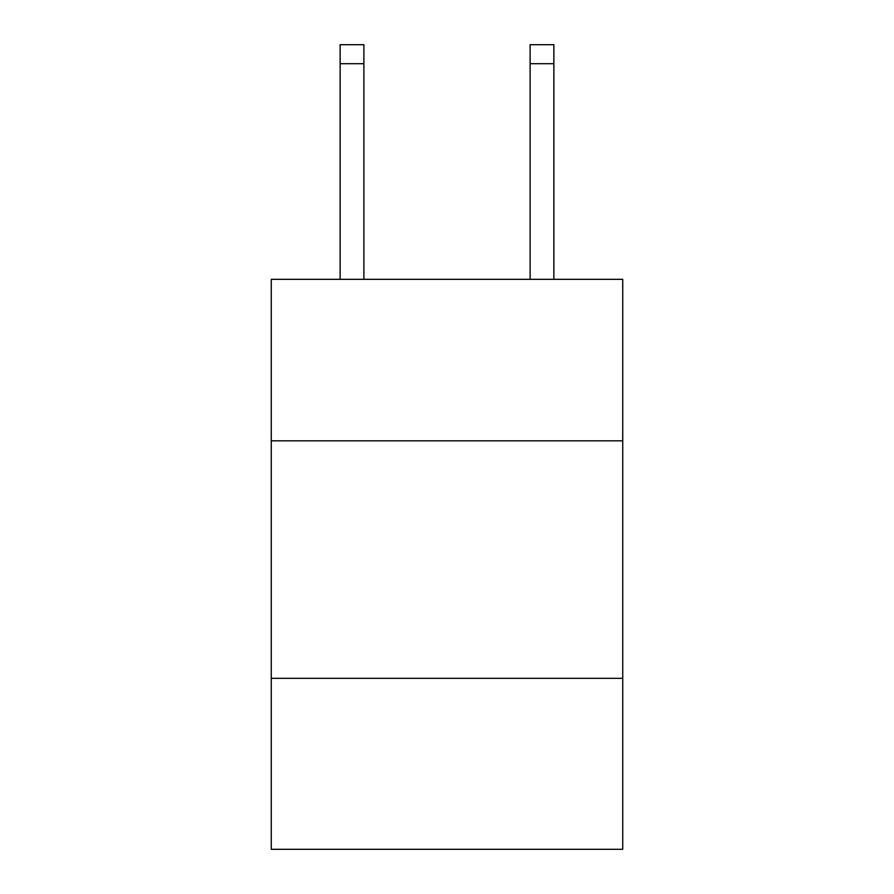 <?xml version="1.0" encoding="UTF-8"?>
<svg xmlns="http://www.w3.org/2000/svg" width="894" height="894" viewBox="0 0 894 894"><rect width="100%" height="100%" fill="white"/><g stroke="black" fill="none" stroke-linecap="round" stroke-linejoin="round"><path stroke-width="1.34" d="M622.738 440.82L622.738 279.33L271.262 279.33L271.262 440.82L622.738 440.82L622.738 849.3L271.262 849.3L271.262 440.82M622.738 678.311L271.262 678.311M363.88 279.33L363.88 63.697L340.133 63.697L340.133 44.7L363.88 44.7L363.88 63.697M340.133 279.33L340.133 63.697M553.867 279.33L553.867 44.7L530.12 44.7L530.12 279.33M530.12 63.697L553.867 63.697"/></g></svg>
